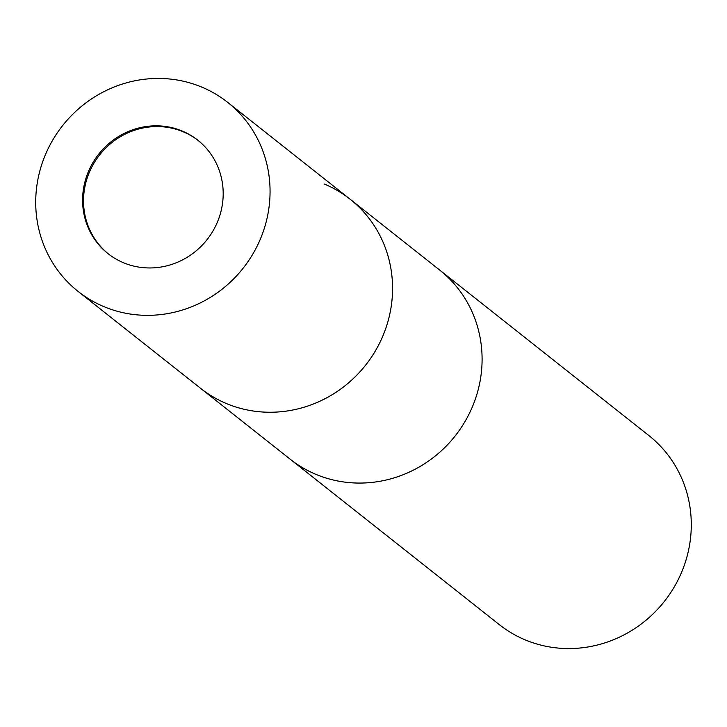 <?xml version="1.0" encoding="UTF-8"?>
<svg xmlns="http://www.w3.org/2000/svg" width="727" height="727" viewBox="0 0 727 727"><rect width="100%" height="100%" fill="white"/><g stroke="black" fill="none" stroke-linecap="round" stroke-linejoin="round"><path stroke-width="1.09" d="M198.226 140.547A72.327 69.01 -51.7 0 0 183.277 131.814A72.327 69.01 -51.7 0 0 94.51 162.266A72.327 69.01 -51.7 0 0 108.487 253.987M78.107 291.427A120.537 115.02 -51.7 0 0 259.294 241.546A120.537 115.02 -51.7 0 0 227.669 102.353A120.537 115.02 -51.7 0 0 46.483 152.234A120.537 115.02 -51.7 0 0 78.107 291.427L200.607 388.336A120.537 115.02 -51.7 0 0 226.315 403.503A120.537 115.02 -51.7 0 0 374.541 352.304A120.537 115.02 -51.7 0 0 350.178 199.262A120.537 115.02 -51.7 0 0 324.469 184.095A120.537 115.02 -51.7 0 1 381.793 338.455A120.537 115.02 -51.7 0 1 226.315 403.503M290.128 459.155A120.537 115.02 -51.7 0 0 315.836 474.322A120.537 115.02 -51.7 0 0 464.062 423.123A120.537 115.02 -51.7 0 0 439.699 270.08L648.893 435.573A120.537 115.02 -51.7 0 1 680.517 574.766A120.537 115.02 -51.7 0 1 499.331 624.647L290.128 459.155A120.537 115.02 -51.7 0 0 471.323 409.274A120.537 115.02 -51.7 0 0 439.699 270.08L350.178 199.262A120.537 115.02 -51.7 0 1 381.802 338.455A120.537 115.02 -51.7 0 1 200.607 388.336L290.128 459.155M216.728 223.68A72.327 69.01 -51.7 0 0 197.762 140.166A72.327 69.01 -51.7 0 0 89.048 170.1A72.327 69.01 -51.7 0 0 108.014 253.614A72.327 69.01 -51.7 0 0 216.728 223.68M227.669 102.353L350.178 199.262"/></g></svg>
